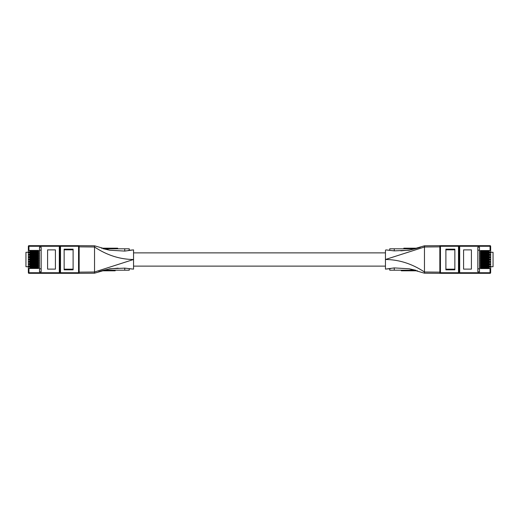 <?xml version="1.0" encoding="UTF-8"?>
<svg xmlns="http://www.w3.org/2000/svg" width="519" height="519" viewBox="0 0 519 519"><rect width="100%" height="100%" fill="white"/><g stroke="black" fill="none" stroke-linecap="round" stroke-linejoin="round"><path stroke-width="0.78" d="M108.705 270.801L108.705 270.198L108.692 270.801L101.672 270.801M115.186 270.801L115.186 270.198L115.173 270.801L108.815 270.801L108.815 270.198M104.137 248.802L104.137 248.199L104.124 248.802L104.111 248.199L111.468 248.199L111.468 248.802M114.167 248.802L114.167 248.199L117.677 248.199L117.677 248.802M101.503 248.199L103.995 248.199L103.995 248.802M111.604 248.802L111.604 248.199L113.888 248.199L113.888 248.802M104.812 270.801L104.812 270.198L104.793 270.801M104.883 270.801L104.883 270.198M104.961 270.801L104.961 270.198M105.052 270.801L105.052 270.198M105.143 270.801L105.143 270.198M105.247 270.801L105.247 270.198M105.363 270.801L105.363 270.198M105.474 270.801L105.474 270.198M105.727 270.801L105.727 270.198M105.863 270.801L105.863 270.198M106.012 270.801L106.012 270.198M106.084 270.801L106.084 270.198M106.161 270.801L106.161 270.198M106.311 270.801L106.311 270.198M106.473 270.801L106.473 270.198M106.817 270.801L106.817 270.198M106.985 270.801L106.985 270.198M107.193 270.801L107.193 270.198M107.375 270.801L107.375 270.198M107.55 270.801L107.55 270.198M107.718 270.801L107.718 270.198M107.79 270.801L107.79 270.198M107.868 270.801L107.868 270.198M108.004 270.801L108.004 270.198M108.075 270.801L108.075 270.198M108.127 270.801L108.127 270.198M108.199 270.801L108.199 270.198M108.244 270.801L108.244 270.198M108.302 270.801L108.302 270.198M108.361 270.801L108.361 270.198M108.439 270.801L108.439 270.198M108.484 270.801L108.484 270.198M108.588 270.801L108.588 270.198M108.633 270.801L108.633 270.198M108.659 270.801L108.659 270.198L108.679 270.801M109.386 270.801L109.386 270.198M109.444 270.801L109.444 270.198M109.528 270.801L109.528 270.198M110.541 270.801L110.541 270.198M110.638 270.801L110.638 270.198M110.781 270.801L110.781 270.198M110.943 270.801L110.943 270.198M111.034 270.801L111.034 270.198M111.124 270.801L111.124 270.198M111.209 270.801L111.209 270.198M111.3 270.801L111.3 270.198M111.39 270.801L111.39 270.198M111.481 270.801L111.481 270.198M111.572 270.801L111.572 270.198M111.676 270.801L111.676 270.198M111.767 270.801L111.767 270.198M111.987 270.801L111.987 270.198M112.085 270.801L112.085 270.198M112.188 270.801L112.188 270.198M112.279 270.801L112.279 270.198M112.441 270.801L112.441 270.198M112.513 270.801L112.513 270.198M112.565 270.801L112.565 270.198M112.623 270.801L112.623 270.198M112.714 270.801L112.714 270.198M112.753 270.801L112.753 270.198M112.772 270.801L112.772 270.198L112.798 270.801M112.818 270.801L112.818 270.198M112.954 270.801L112.954 270.198M113.038 270.801L113.038 270.198M113.278 270.801L113.278 270.198M113.369 270.801L113.369 270.198M113.447 270.801L113.447 270.198M113.538 270.801L113.538 270.198M113.726 270.801L113.726 270.198M113.823 270.801L113.823 270.198M114.011 270.801L114.011 270.198M114.109 270.801L114.109 270.198M114.316 270.801L114.316 270.198M114.433 270.801L114.433 270.198M114.537 270.801L114.537 270.198M114.628 270.801L114.628 270.198M114.783 270.801L114.783 270.198M114.868 270.801L114.868 270.198M114.933 270.801L114.933 270.198M114.959 270.801L114.959 270.198M114.991 270.801L114.991 270.198M115.049 270.801L115.049 270.198M115.082 270.801L115.082 270.198M115.127 270.801L115.127 270.198M115.153 270.801L115.153 270.198M102.918 270.801L102.918 270.464M103.073 270.801L103.073 270.425M103.249 270.801L103.249 270.38M103.417 270.801L103.417 270.334M103.599 270.801L103.599 270.289M103.982 270.801L103.982 270.198M104.105 270.801L104.105 270.198M104.222 270.801L104.222 270.198M104.332 270.801L104.332 270.198M104.449 270.801L104.449 270.198M104.553 270.801L104.553 270.198M104.643 270.801L104.643 270.198M104.721 270.801L104.721 270.198M108.023 248.802L108.023 248.199M108.095 248.802L108.095 248.199M108.173 248.802L108.173 248.199M108.263 248.802L108.263 248.199M108.367 248.802L108.367 248.199M108.477 248.802L108.477 248.199M108.594 248.802L108.594 248.199M108.711 248.802L108.711 248.199M108.834 248.802L108.834 248.199M109.211 248.802L109.211 248.199M109.399 248.802L109.399 248.199M109.567 248.802L109.567 248.199M109.736 248.802L109.736 248.199M109.898 248.802L109.898 248.199M109.976 248.802L109.976 248.199M110.047 248.802L110.047 248.199M110.197 248.802L110.197 248.199M110.346 248.802L110.346 248.199M110.482 248.802L110.482 248.199M110.605 248.802L110.605 248.199M110.891 248.802L110.891 248.199M110.936 248.802L110.936 248.199M110.995 248.802L110.995 248.199M111.04 248.802L111.04 248.199M111.124 248.802L111.124 248.199M111.202 248.802L111.202 248.199M111.274 248.802L111.274 248.199M111.326 248.802L111.326 248.199M111.423 248.802L111.423 248.199M116.626 248.199L116.626 248.802M115.432 248.802L115.432 248.199M103.287 248.737L103.287 248.199M103.365 248.757L103.365 248.199M103.424 248.776L103.424 248.199M94.536 245.805L79.154 245.675L79.154 273.325L94.536 273.195L94.536 245.805L109.788 250.21L103.515 248.802L124.742 248.802L124.742 251.086L109.788 250.21L102.963 248.64M104.157 248.802L104.157 248.199M104.183 248.802L104.183 248.199M104.228 248.802L104.228 248.199M104.332 248.802L104.332 248.199M104.377 248.802L104.377 248.199M104.455 248.802L104.455 248.199M104.514 248.802L104.514 248.199M104.572 248.802L104.572 248.199M104.617 248.802L104.617 248.199M104.682 248.802L104.682 248.199M104.741 248.802L104.741 248.199M104.812 248.802L104.812 248.199M104.948 248.802L104.948 248.199M105.026 248.802L105.026 248.199M105.098 248.802L105.098 248.199M105.266 248.802L105.266 248.199M105.441 248.802L105.441 248.199M105.623 248.802L105.623 248.199M105.824 248.802L105.824 248.199M105.999 248.802L105.999 248.199M106.343 248.802L106.343 248.199M106.499 248.802L106.499 248.199M106.648 248.802L106.648 248.199M106.732 248.802L106.732 248.199M106.797 248.802L106.797 248.199M106.946 248.802L106.946 248.199M107.083 248.802L107.083 248.199M107.336 248.802L107.336 248.199M107.452 248.802L107.452 248.199M107.563 248.802L107.563 248.199M107.667 248.802L107.667 248.199M107.757 248.802L107.757 248.199M107.855 248.802L107.855 248.199M107.933 248.802L107.933 248.199M107.997 248.802L107.997 248.199M113.739 248.802L113.739 248.199M94.536 273.195L109.788 268.79L124.742 268.128L124.742 270.198L103.949 270.198M124.742 270.198L129.25 270.198L129.25 268.719M129.354 250.268L129.25 248.802L124.742 248.802M88.074 245.753L83.565 245.714L88.074 245.753M124.742 268.128L132.676 269.037M79.154 246.856L94.536 246.992C106.901 255.212 119.908 259.377 133.552 259.5L133.552 249.879L124.742 251.086M128.517 250.34L133.552 249.879L133.552 250.372M133.214 269.089L133.552 269.121L133.552 259.5L94.536 272.008L79.154 272.144M410.295 248.199L410.295 248.802L410.308 248.199L417.328 248.199M403.814 248.199L403.814 248.802L403.827 248.199L410.185 248.199L410.185 248.802M414.863 270.198L414.863 270.801L414.876 270.198L414.889 270.801L407.532 270.801L407.532 270.198M404.833 270.198L404.833 270.801L401.323 270.801L401.323 270.198M417.497 270.801L415.005 270.801L415.005 270.198M407.396 270.198L407.396 270.801L405.112 270.801L405.112 270.198M414.188 248.199L414.188 248.802L414.207 248.199M414.117 248.199L414.117 248.802M414.039 248.199L414.039 248.802M413.948 248.199L413.948 248.802M413.857 248.199L413.857 248.802M413.753 248.199L413.753 248.802M413.637 248.199L413.637 248.802M413.526 248.199L413.526 248.802M413.273 248.199L413.273 248.802M413.137 248.199L413.137 248.802M412.988 248.199L412.988 248.802M412.916 248.199L412.916 248.802M412.839 248.199L412.839 248.802M412.689 248.199L412.689 248.802M412.527 248.199L412.527 248.802M412.183 248.199L412.183 248.802M412.015 248.199L412.015 248.802M411.807 248.199L411.807 248.802M411.625 248.199L411.625 248.802M411.45 248.199L411.45 248.802M411.282 248.199L411.282 248.802M411.21 248.199L411.21 248.802M411.132 248.199L411.132 248.802M410.996 248.199L410.996 248.802M410.925 248.199L410.925 248.802M410.873 248.199L410.873 248.802M410.801 248.199L410.801 248.802M410.756 248.199L410.756 248.802M410.698 248.199L410.698 248.802M410.639 248.199L410.639 248.802M410.561 248.199L410.561 248.802M410.516 248.199L410.516 248.802M410.412 248.199L410.412 248.802M410.367 248.199L410.367 248.802M410.341 248.199L410.341 248.802L410.321 248.199M409.614 248.199L409.614 248.802M409.556 248.199L409.556 248.802M409.472 248.199L409.472 248.802M408.459 248.199L408.459 248.802M408.362 248.199L408.362 248.802M408.219 248.199L408.219 248.802M408.057 248.199L408.057 248.802M407.966 248.199L407.966 248.802M407.876 248.199L407.876 248.802M407.791 248.199L407.791 248.802M407.7 248.199L407.7 248.802M407.61 248.199L407.61 248.802M407.519 248.199L407.519 248.802M407.428 248.199L407.428 248.802M407.324 248.199L407.324 248.802M407.233 248.199L407.233 248.802M407.013 248.199L407.013 248.802M406.915 248.199L406.915 248.802M406.812 248.199L406.812 248.802M406.721 248.199L406.721 248.802M406.559 248.199L406.559 248.802M406.487 248.199L406.487 248.802M406.435 248.199L406.435 248.802M406.377 248.199L406.377 248.802M406.286 248.199L406.286 248.802M406.247 248.199L406.247 248.802M406.228 248.199L406.228 248.802L406.202 248.199M406.182 248.199L406.182 248.802M406.046 248.199L406.046 248.802M405.962 248.199L405.962 248.802M405.722 248.199L405.722 248.802M405.631 248.199L405.631 248.802M405.553 248.199L405.553 248.802M405.462 248.199L405.462 248.802M405.274 248.199L405.274 248.802M405.177 248.199L405.177 248.802M404.989 248.199L404.989 248.802M404.891 248.199L404.891 248.802M404.684 248.199L404.684 248.802M404.567 248.199L404.567 248.802M404.463 248.199L404.463 248.802M404.372 248.199L404.372 248.802M404.217 248.199L404.217 248.802M404.132 248.199L404.132 248.802M404.067 248.199L404.067 248.802M404.041 248.199L404.041 248.802M404.009 248.199L404.009 248.802M403.951 248.199L403.951 248.802M403.918 248.199L403.918 248.802M403.873 248.199L403.873 248.802M403.847 248.199L403.847 248.802M416.082 248.199L416.082 248.536M415.927 248.199L415.927 248.575M415.751 248.199L415.751 248.62M415.583 248.199L415.583 248.666M415.401 248.199L415.401 248.711M415.018 248.199L415.018 248.802M414.895 248.199L414.895 248.802M414.778 248.199L414.778 248.802M414.668 248.199L414.668 248.802M414.551 248.199L414.551 248.802M414.447 248.199L414.447 248.802M414.357 248.199L414.357 248.802M414.279 248.199L414.279 248.802M410.977 270.198L410.977 270.801M410.905 270.198L410.905 270.801M410.827 270.198L410.827 270.801M410.737 270.198L410.737 270.801M410.633 270.198L410.633 270.801M410.523 270.198L410.523 270.801M410.406 270.198L410.406 270.801M410.289 270.198L410.289 270.801M410.166 270.198L410.166 270.801M409.789 270.198L409.789 270.801M409.601 270.198L409.601 270.801M409.433 270.198L409.433 270.801M409.264 270.198L409.264 270.801M409.102 270.198L409.102 270.801M409.024 270.198L409.024 270.801M408.953 270.198L408.953 270.801M408.803 270.198L408.803 270.801M408.654 270.198L408.654 270.801M408.518 270.198L408.518 270.801M408.395 270.198L408.395 270.801M408.109 270.198L408.109 270.801M408.064 270.198L408.064 270.801M408.005 270.198L408.005 270.801M407.96 270.198L407.96 270.801M407.876 270.198L407.876 270.801M407.798 270.198L407.798 270.801M407.726 270.198L407.726 270.801M407.675 270.198L407.675 270.801M407.577 270.198L407.577 270.801M402.374 270.801L402.374 270.198M403.568 270.198L403.568 270.801M415.713 270.263L415.713 270.801M415.635 270.243L415.635 270.801M415.576 270.224L415.576 270.801M424.464 273.195L439.846 273.325L439.846 245.675L424.464 245.805L424.464 273.195L409.212 268.79L415.485 270.198L394.258 270.198L394.258 267.914L409.212 268.79L416.037 270.36M414.843 270.198L414.843 270.801M414.817 270.198L414.817 270.801M414.772 270.198L414.772 270.801M414.668 270.198L414.668 270.801M414.623 270.198L414.623 270.801M414.545 270.198L414.545 270.801M414.486 270.198L414.486 270.801M414.428 270.198L414.428 270.801M414.383 270.198L414.383 270.801M414.318 270.198L414.318 270.801M414.259 270.198L414.259 270.801M414.188 270.198L414.188 270.801M414.052 270.198L414.052 270.801M413.974 270.198L413.974 270.801M413.903 270.198L413.903 270.801M413.734 270.198L413.734 270.801M413.559 270.198L413.559 270.801M413.377 270.198L413.377 270.801M413.176 270.198L413.176 270.801M413.001 270.198L413.001 270.801M412.657 270.198L412.657 270.801M412.501 270.198L412.501 270.801M412.352 270.198L412.352 270.801M412.268 270.198L412.268 270.801M412.203 270.198L412.203 270.801M412.054 270.198L412.054 270.801M411.917 270.198L411.917 270.801M411.664 270.198L411.664 270.801M411.548 270.198L411.548 270.801M411.437 270.198L411.437 270.801M411.333 270.198L411.333 270.801M411.243 270.198L411.243 270.801M411.145 270.198L411.145 270.801M411.067 270.198L411.067 270.801M411.003 270.198L411.003 270.801M405.261 270.198L405.261 270.801M424.464 245.805L409.212 250.21L394.258 250.872L394.258 248.802L415.051 248.802M394.258 248.802L389.75 248.802L389.75 250.281M389.646 268.732L389.75 270.198L394.258 270.198M430.926 273.247L435.435 273.286L430.926 273.247M394.258 250.872L386.324 249.963M439.846 272.144L424.464 272.008C412.099 263.788 399.092 259.623 385.448 259.5L385.448 269.121L394.258 267.914M385.448 250.372L385.448 259.5L424.464 246.992L439.846 246.856M37.764 258.624L35.967 258.624L35.967 257.904L37.764 257.904L37.764 258.624M31.503 257.904L31.503 258.624L29.706 258.624L29.706 257.904L35.539 257.904L35.539 258.624L35.967 258.624M35.539 258.624L31.931 258.624L31.931 257.904M31.503 258.624L31.931 258.624M35.539 257.904L35.967 257.904M37.764 263.315L35.967 263.315L35.967 262.595L37.764 262.595L37.764 263.315M31.503 262.595L31.503 263.315L29.706 263.315L29.706 262.595L35.539 262.595L35.539 263.315L35.967 263.315M35.539 263.315L31.931 263.315L31.931 262.595M31.503 263.315L31.931 263.315M35.539 262.595L35.967 262.595M37.764 256.282L35.967 256.282L35.967 255.562L37.764 255.562L37.764 256.282M31.503 255.562L31.503 256.282L29.706 256.282L29.706 255.562L35.539 255.562L35.539 256.282L35.967 256.282M35.539 256.282L31.931 256.282L31.931 255.562M31.503 256.282L31.931 256.282M35.539 255.562L35.967 255.562M37.764 268.005L35.967 268.005L35.967 267.285L37.764 267.285L37.764 268.005M31.503 267.285L31.503 268.005L29.706 268.005L29.706 267.285L35.539 267.285L35.539 268.005L35.967 268.005M35.539 268.005L31.931 268.005L31.931 267.285M31.503 268.005L31.931 268.005M35.539 267.285L35.967 267.285M37.764 251.592L35.967 251.592L35.967 250.872L37.764 250.872L37.764 251.592M31.503 250.872L31.503 251.592L29.706 251.592L29.706 250.872L35.539 250.872L35.539 251.592L35.967 251.592M35.539 251.592L31.931 251.592L31.931 250.872M31.503 251.592L31.931 251.592M35.539 250.872L35.967 250.872M37.764 260.973L35.967 260.973L35.967 260.246L37.764 260.246L37.764 260.973M31.503 260.246L31.503 260.973L29.706 260.973L29.706 260.246L35.539 260.246L35.539 260.973L35.967 260.973M35.539 260.973L31.931 260.973L31.931 260.246M31.503 260.973L31.931 260.973M35.539 260.246L35.967 260.246M39.502 268.816L41.163 268.816M41.163 250.184L39.502 250.184M28.954 264.469L38.575 264.469L38.575 266.124L28.357 266.124L28.357 264.469L28.954 264.469L28.954 263.782L38.575 263.782L38.575 262.127L28.954 262.127L28.954 261.433L38.575 261.433L38.575 259.785L28.954 259.785L28.954 259.091L38.575 259.091L38.575 257.437L28.954 257.437L28.954 256.749L38.575 256.749L38.575 255.095L28.954 255.095L28.954 254.401L38.575 254.401L38.575 252.747L28.954 252.747L28.954 252.059L28.357 252.059L28.357 250.405L28.954 250.405L28.954 246.272L59.309 246.272L59.309 272.728L28.357 272.728L28.357 266.818L28.954 266.818L28.954 266.124M36.713 264.469L36.713 264.937M36.713 265.657L36.713 266.124M36.713 262.127L36.713 262.595M36.713 263.315L36.713 263.782M36.713 259.785L36.713 260.246M36.713 260.973L36.713 261.433M36.713 257.437L36.713 257.904M36.713 258.624L36.713 259.091M36.713 255.095L36.713 255.562M36.713 256.282L36.713 256.749M36.713 252.747L36.713 253.214M36.713 253.934L36.713 254.401M28.954 250.405L38.575 250.405L38.575 252.059L28.954 252.059M36.713 250.405L36.713 250.872M36.713 251.592L36.713 252.059M78.551 245.675A0.603 0.603 0 0 1 79.154 246.272L78.551 246.272L78.551 245.675L59.309 245.675L59.309 246.272L59.912 246.272L59.912 272.728L59.309 272.728L59.309 273.325L60.509 273.325A0.603 0.603 0 0 1 59.912 272.728L60.509 272.728L60.509 246.272L59.912 246.272A0.603 0.603 0 0 1 60.509 245.675L28.954 245.675L28.954 246.272L28.357 246.272A0.603 0.603 0 0 1 28.954 245.675M36.713 268.472L36.713 268.005M36.713 267.285L36.713 266.818M28.954 266.818L38.575 266.818L38.575 268.472L28.357 268.472M41.163 271.826L39.502 271.826L39.502 247.174L41.163 247.174L41.163 271.826M30.699 266.818L30.699 267.285M30.699 268.005L30.699 268.472M30.699 264.469L30.699 264.937M30.699 265.657L30.699 266.124M30.699 262.127L30.699 262.595M30.699 263.315L30.699 263.782M30.699 259.785L30.699 260.246M30.699 260.973L30.699 261.433M30.699 257.437L30.699 257.904M30.699 258.624L30.699 259.091M30.699 255.095L30.699 255.562M30.699 256.282L30.699 256.749M30.699 252.747L30.699 253.214M30.699 253.934L30.699 254.401M30.699 250.405L30.699 250.872M30.699 251.592L30.699 252.059M73.108 249.178L64.142 249.178L64.142 269.822L73.108 269.822L73.108 249.178M55.41 249.879L47.592 249.879L47.592 269.121L55.41 269.121L55.41 249.879M28.954 263.782L28.357 263.782L28.357 262.127L28.954 262.127M28.954 261.433L28.357 261.433L28.357 259.785L28.954 259.785M28.954 259.091L28.357 259.091L28.357 257.437L28.954 257.437M28.954 256.749L28.357 256.749L28.357 255.095L28.954 255.095M28.954 254.401L28.357 254.401L28.357 252.747L28.954 252.747M28.357 266.818L28.357 266.124L28.357 266.714L25.95 266.714L25.95 252.286L28.357 252.286L28.357 252.747L28.357 252.059M28.357 264.469L28.357 263.782L28.357 264.469M28.357 262.127L28.357 261.433L28.357 262.127M28.357 259.785L28.357 259.091L28.357 259.785M28.357 257.437L28.357 256.749L28.357 257.437M28.357 255.095L28.357 254.401L28.357 255.095M28.357 250.405L28.357 246.272M28.954 268.472L28.954 273.325A0.603 0.603 0 0 1 28.357 272.728M73.108 269.179L64.142 269.179M64.142 249.821L73.108 249.821M79.154 272.728A0.603 0.603 0 0 1 78.551 273.325L78.551 272.728L79.154 272.728M28.954 273.325L59.309 273.325M60.509 245.675L60.509 246.272L78.551 246.272L78.551 272.728L60.509 272.728L60.509 273.325L78.551 273.325M60.509 273.325L31.205 273.325M37.764 253.934L35.967 253.934L35.967 253.214L37.764 253.214L37.764 253.934M31.503 253.214L31.503 253.934L29.706 253.934L29.706 253.214L35.539 253.214L35.539 253.934L35.967 253.934M35.539 253.934L31.931 253.934L31.931 253.214M31.503 253.934L31.931 253.934M35.539 253.214L35.967 253.214M37.764 265.657L35.967 265.657L35.967 264.937L37.764 264.937L37.764 265.657M31.503 264.937L31.503 265.657L29.706 265.657L29.706 264.937L35.539 264.937L35.539 265.657L35.967 265.657M35.539 265.657L31.931 265.657L31.931 264.937M31.503 265.657L31.931 265.657M35.539 264.937L35.967 264.937M481.236 260.376L483.033 260.376L483.033 261.096L481.236 261.096L481.236 260.376M487.497 261.096L487.497 260.376L489.294 260.376L489.294 261.096L483.461 261.096L483.461 260.376L483.033 260.376M483.461 260.376L487.069 260.376L487.069 261.096M487.497 260.376L487.069 260.376M483.461 261.096L483.033 261.096M481.236 255.685L483.033 255.685L483.033 256.405L481.236 256.405L481.236 255.685M487.497 256.405L487.497 255.685L489.294 255.685L489.294 256.405L483.461 256.405L483.461 255.685L483.033 255.685M483.461 255.685L487.069 255.685L487.069 256.405M487.497 255.685L487.069 255.685M483.461 256.405L483.033 256.405M481.236 262.718L483.033 262.718L483.033 263.438L481.236 263.438L481.236 262.718M487.497 263.438L487.497 262.718L489.294 262.718L489.294 263.438L483.461 263.438L483.461 262.718L483.033 262.718M483.461 262.718L487.069 262.718L487.069 263.438M487.497 262.718L487.069 262.718M483.461 263.438L483.033 263.438M481.236 250.995L483.033 250.995L483.033 251.715L481.236 251.715L481.236 250.995M487.497 251.715L487.497 250.995L489.294 250.995L489.294 251.715L483.461 251.715L483.461 250.995L483.033 250.995M483.461 250.995L487.069 250.995L487.069 251.715M487.497 250.995L487.069 250.995M483.461 251.715L483.033 251.715M481.236 267.408L483.033 267.408L483.033 268.128L481.236 268.128L481.236 267.408M487.497 268.128L487.497 267.408L489.294 267.408L489.294 268.128L483.461 268.128L483.461 267.408L483.033 267.408M483.461 267.408L487.069 267.408L487.069 268.128M487.497 267.408L487.069 267.408M483.461 268.128L483.033 268.128M481.236 258.027L483.033 258.027L483.033 258.754L481.236 258.754L481.236 258.027M487.497 258.754L487.497 258.027L489.294 258.027L489.294 258.754L483.461 258.754L483.461 258.027L483.033 258.027M483.461 258.027L487.069 258.027L487.069 258.754M487.497 258.027L487.069 258.027M483.461 258.754L483.033 258.754M479.498 250.184L477.837 250.184M477.837 268.816L479.498 268.816M490.046 254.531L480.425 254.531L480.425 252.876L490.643 252.876L490.643 254.531L490.046 254.531L490.046 255.218L480.425 255.218L480.425 256.873L490.046 256.873L490.046 257.567L480.425 257.567L480.425 259.215L490.046 259.215L490.046 259.909L480.425 259.909L480.425 261.563L490.046 261.563L490.046 262.251L480.425 262.251L480.425 263.905L490.046 263.905L490.046 264.599L480.425 264.599L480.425 266.253L490.046 266.253L490.046 266.941L490.643 266.941L490.643 268.595L490.046 268.595L490.046 272.728L459.691 272.728L459.691 246.272L490.643 246.272L490.643 252.182L490.046 252.182L490.046 252.876M482.287 254.531L482.287 254.063M482.287 253.343L482.287 252.876M482.287 256.873L482.287 256.405M482.287 255.685L482.287 255.218M482.287 259.215L482.287 258.754M482.287 258.027L482.287 257.567M482.287 261.563L482.287 261.096M482.287 260.376L482.287 259.909M482.287 263.905L482.287 263.438M482.287 262.718L482.287 262.251M482.287 266.253L482.287 265.786M482.287 265.066L482.287 264.599M490.046 268.595L480.425 268.595L480.425 266.941L490.046 266.941M482.287 268.595L482.287 268.128M482.287 267.408L482.287 266.941M440.449 273.325L458.491 273.325L458.491 272.728L440.449 272.728L440.449 273.325A0.603 0.603 0 0 1 439.846 272.728L440.449 272.728L440.449 246.272L439.846 246.272A0.603 0.603 0 0 1 440.449 245.675L440.449 246.272L458.491 246.272L458.491 272.728L459.088 272.728L459.088 246.272L459.691 246.272L459.691 245.675L458.491 245.675A0.603 0.603 0 0 1 459.088 246.272L459.088 272.728A0.603 0.603 0 0 1 458.491 273.325L490.046 273.325L490.046 272.728L490.643 272.728A0.603 0.603 0 0 1 490.046 273.325M482.287 250.528L482.287 250.995M482.287 251.715L482.287 252.182M490.046 252.182L480.425 252.182L480.425 250.528L490.643 250.528M477.837 247.174L479.498 247.174L479.498 271.826L477.837 271.826L477.837 247.174M488.301 252.182L488.301 251.715M488.301 250.995L488.301 250.528M488.301 254.531L488.301 254.063M488.301 253.343L488.301 252.876M488.301 256.873L488.301 256.405M488.301 255.685L488.301 255.218M488.301 259.215L488.301 258.754M488.301 258.027L488.301 257.567M488.301 261.563L488.301 261.096M488.301 260.376L488.301 259.909M488.301 263.905L488.301 263.438M488.301 262.718L488.301 262.251M488.301 266.253L488.301 265.786M488.301 265.066L488.301 264.599M488.301 268.595L488.301 268.128M488.301 267.408L488.301 266.941M445.892 269.822L454.858 269.822L454.858 249.178L445.892 249.178L445.892 269.822M463.59 269.121L471.408 269.121L471.408 249.879L463.59 249.879L463.59 269.121M490.046 255.218L490.643 255.218L490.643 256.873L490.046 256.873M490.046 257.567L490.643 257.567L490.643 259.215L490.046 259.215M490.046 259.909L490.643 259.909L490.643 261.563L490.046 261.563M490.046 262.251L490.643 262.251L490.643 263.905L490.046 263.905M490.046 264.599L490.643 264.599L490.643 266.253L490.046 266.253M490.643 252.182L490.643 252.876M490.643 254.531L490.643 255.218M490.643 256.873L490.643 257.567M490.643 259.215L490.643 259.909M490.643 261.563L490.643 262.251M490.643 263.905L490.643 264.599M490.643 266.253L490.643 266.941M490.643 268.595L490.643 272.728M490.046 250.528L490.046 245.675A0.603 0.603 0 0 1 490.643 246.272M445.892 249.821L454.858 249.821M454.858 269.179L445.892 269.179M490.046 245.675L459.691 245.675M459.088 246.272L458.491 246.272L458.491 245.675L440.449 245.675M490.643 252.286L493.05 252.286L493.05 266.714L490.643 266.714M458.491 245.675L487.957 245.675M459.088 272.728L459.691 272.728L459.691 273.325L458.491 273.325M481.236 265.066L483.033 265.066L483.033 265.786L481.236 265.786L481.236 265.066M487.497 265.786L487.497 265.066L489.294 265.066L489.294 265.786L483.461 265.786L483.461 265.066L483.033 265.066M483.461 265.066L487.069 265.066L487.069 265.786M487.497 265.066L487.069 265.066M483.461 265.786L483.033 265.786M481.236 253.343L483.033 253.343L483.033 254.063L481.236 254.063L481.236 253.343M487.497 254.063L487.497 253.343L489.294 253.343L489.294 254.063L483.461 254.063L483.461 253.343L483.033 253.343M483.461 253.343L487.069 253.343L487.069 254.063M487.497 253.343L487.069 253.343M483.461 254.063L483.033 254.063M109.321 270.801L109.321 270.198M103.787 270.801L103.787 270.243M109.029 248.802L109.029 248.199M103.495 248.796L103.495 248.199M409.679 248.199L409.679 248.802M415.213 248.199L415.213 248.757M409.971 270.198L409.971 270.801M415.505 270.204L415.505 270.801M30.128 258.624L30.128 257.904M30.556 258.624L30.556 257.904M36.914 258.624L36.914 257.904M37.342 258.624L37.342 257.904M30.128 263.315L30.128 262.595M30.556 263.315L30.556 262.595M36.914 263.315L36.914 262.595M37.342 263.315L37.342 262.595M30.128 256.282L30.128 255.562M30.556 256.282L30.556 255.562M36.914 256.282L36.914 255.562M37.342 256.282L37.342 255.562M30.128 268.005L30.128 267.285M30.556 268.005L30.556 267.285M36.914 268.005L36.914 267.285M37.342 268.005L37.342 267.285M30.128 251.592L30.128 250.872M30.556 251.592L30.556 250.872M36.914 251.592L36.914 250.872M37.342 251.592L37.342 250.872M30.128 260.973L30.128 260.246M30.556 260.973L30.556 260.246M36.914 260.973L36.914 260.246M37.342 260.973L37.342 260.246M30.128 253.934L30.128 253.214M30.556 253.934L30.556 253.214M36.914 253.934L36.914 253.214M37.342 253.934L37.342 253.214M30.128 265.657L30.128 264.937M30.556 265.657L30.556 264.937M36.914 265.657L36.914 264.937M37.342 265.657L37.342 264.937M488.872 260.376L488.872 261.096M488.444 260.376L488.444 261.096M482.086 260.376L482.086 261.096M481.658 260.376L481.658 261.096M488.872 255.685L488.872 256.405M488.444 255.685L488.444 256.405M482.086 255.685L482.086 256.405M481.658 255.685L481.658 256.405M488.872 262.718L488.872 263.438M488.444 262.718L488.444 263.438M482.086 262.718L482.086 263.438M481.658 262.718L481.658 263.438M488.872 250.995L488.872 251.715M488.444 250.995L488.444 251.715M482.086 250.995L482.086 251.715M481.658 250.995L481.658 251.715M488.872 267.408L488.872 268.128M488.444 267.408L488.444 268.128M482.086 267.408L482.086 268.128M481.658 267.408L481.658 268.128M488.872 258.027L488.872 258.754M488.444 258.027L488.444 258.754M482.086 258.027L482.086 258.754M481.658 258.027L481.658 258.754M488.872 265.066L488.872 265.786M488.444 265.066L488.444 265.786M482.086 265.066L482.086 265.786M481.658 265.066L481.658 265.786M488.872 253.343L488.872 254.063M488.444 253.343L488.444 254.063M482.086 253.343L482.086 254.063M481.658 253.343L481.658 254.063M129.575 268.751L129.951 268.784M98.623 271.755C98.305 271.794 104.105 269.919 109.944 268.926L118.157 268.167M129.179 268.712L133.552 269.121M389.425 250.249L389.049 250.216M385.786 249.911L389.821 250.288M420.377 247.245C420.695 247.206 414.895 249.081 409.056 250.074L400.843 250.833M385.448 269.121L390.483 268.66M385.448 252.889L133.552 252.889M385.448 266.111L133.552 266.111"/></g></svg>
